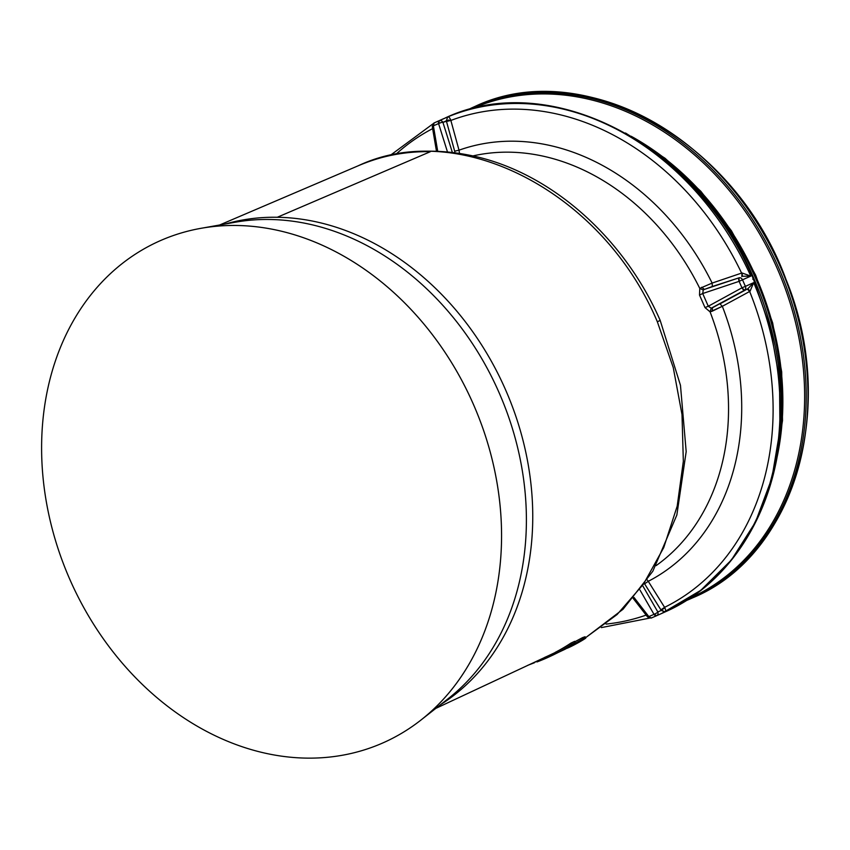 <?xml version="1.0" encoding="UTF-8"?>
<svg xmlns="http://www.w3.org/2000/svg" width="850" height="850" viewBox="0 0 850 850"><rect width="100%" height="100%" fill="white"/><g stroke="black" fill="none" stroke-linecap="round" stroke-linejoin="round"><path stroke-width="1.27" d="M527.861 665.274L534.469 662.734L527.861 665.274M536.754 661.417L534.321 662.405M585.533 637.744L617.121 614.497L643.492 584.099L663.744 547.581L677.184 506.186L683.336 461.348L682.008 414.587L673.242 367.519L657.326 321.746L673.242 367.519L682.008 414.587L683.336 461.348L677.184 506.186L663.744 547.581L643.492 584.099L617.121 614.497L585.533 637.744L623.029 609.269L652.811 571.274L676.844 515.036L686.184 451.616L680.468 385.305L660.195 320.439L657.326 321.746C603.043 192.578 459.616 117.799 358.158 165.803C459.606 117.799 603.043 192.578 657.326 321.746L660.195 320.439C623.284 235.928 547.804 169.958 468.18 154.966C429.76 147.539 393.391 151.013 359.072 165.41L359.072 165.41A262.246 209.982 65.9 0 1 430.387 151.672L277.302 217.26A265.062 212.245 -114.1 0 0 225.484 223.964A265.062 212.245 65.9 0 1 277.302 217.26A265.062 212.245 65.9 0 1 516.269 417.552A265.062 212.245 65.9 0 1 440.523 704.692A265.062 212.245 -114.1 0 0 516.269 417.552A265.062 212.245 -114.1 0 0 277.302 217.26L430.387 151.672A262.246 209.982 -114.1 0 0 359.072 165.41A262.246 209.982 -114.1 0 0 358.998 165.442L358.998 165.442M555.167 652.566L550.843 654.574A262.692 210.343 65.9 0 1 548.845 655.531L435.806 708.39M582.93 637.479L585.097 636.756L585.639 637.989L583.472 638.711C592.036 634.95 575.291 644.831 567.641 648.051L567.258 648.231A263.808 211.246 -114.1 0 0 572.156 645.586L578.744 641.75L572.156 645.586A263.808 211.246 65.9 0 1 567.258 648.231L567.641 648.051C575.291 644.831 592.036 634.95 583.472 638.711L582.93 637.479L583.472 638.711L582.728 639.062L582.186 637.829L582.93 637.479L574.887 641.729L582.186 637.829L582.728 639.062L568.714 646.861A263.936 211.342 65.9 0 1 565.601 648.646L564.304 649.251A263.957 211.363 -114.1 0 0 575.248 642.558L571.487 644.321A264.021 211.416 65.9 0 1 555.645 653.661L564.464 649.538A263.861 211.289 -114.1 0 0 572.475 645.097L579.583 641.442M574.706 641.325L570.945 643.089A262.692 210.343 65.9 0 1 555.114 652.439L555.645 653.661L555.114 652.439A262.692 210.343 -114.1 0 0 570.945 643.089L571.487 644.321L570.945 643.089L574.706 641.325L575.248 642.558L574.706 641.325M544.584 657.443A262.692 210.343 -114.1 0 0 550.843 654.574L551.384 655.796L553.276 654.925L559.874 651.642L551.384 655.796L550.843 654.574L555.156 652.545M536.669 661.215L536.987 661.948L536.669 661.215M551.384 655.796A264.021 211.416 65.9 0 1 545.116 658.665A264.021 211.416 65.9 0 1 536.987 661.948A264.021 211.416 -114.1 0 0 545.116 658.665A264.021 211.416 -114.1 0 0 549.376 656.753A264.021 211.416 -114.1 0 0 551.384 655.796M448.301 698.583A266.092 213.063 -114.1 0 0 498.111 390.469A266.092 213.063 -114.1 0 0 235.216 222.232A266.092 213.063 65.9 0 1 498.111 390.469A266.092 213.063 65.9 0 1 448.301 698.583L420.941 720.056A274.678 219.948 -114.1 0 0 472.356 401.986A274.678 219.948 -114.1 0 0 200.972 228.321A274.678 219.948 -114.1 0 0 161.181 240.284A274.678 219.948 -114.1 0 0 69.838 579.424A274.678 219.948 -114.1 0 0 381.99 743.314A274.678 219.948 -114.1 0 0 420.941 720.056M578.744 641.75L572.475 645.097A263.861 211.289 65.9 0 1 564.464 649.538L555.645 653.661A264.021 211.416 -114.1 0 0 571.487 644.321L575.248 642.558A263.957 211.363 65.9 0 1 564.304 649.251L565.601 648.646A263.936 211.342 -114.1 0 0 568.714 646.861L583.472 638.711M161.181 240.284A274.678 219.948 65.9 0 1 473.333 404.175A274.678 219.948 65.9 0 1 381.99 743.314A274.678 219.948 65.9 0 1 69.838 579.424A274.678 219.948 65.9 0 1 161.181 240.284M712.47 307.753L744.483 290.233L741.954 287.821L739.117 281.35L739.032 277.822L704.416 289.404L712.353 286.482L712.13 283.082L712.353 286.482L704.416 289.404L739.032 277.822A3.262 1.116 71.5 0 0 739.117 281.35L702.706 293.526L739.117 281.35L741.954 287.821L708.284 306.244L741.954 287.821A3.262 1.116 61.3 0 0 744.483 290.233L711.237 308.199L712.47 307.753L712.204 311.206L710.069 311.854L711.237 308.199L708.284 306.244L702.706 293.526L703.258 290.02L704.416 289.404L701.686 287.247L704.416 289.404L703.258 290.02L699.773 288.394L712.13 283.082L741.593 273.094A266.061 213.042 -114.1 0 0 450.861 120.456L459.011 150.184L454.665 151.194L455.005 152.819L454.665 151.194L459.011 150.184L450.861 120.456A266.061 213.042 65.9 0 1 741.593 273.094L712.13 283.082A235.758 188.785 -114.1 0 0 459.011 150.184L459.499 153.446L459.011 150.184A235.758 188.785 65.9 0 1 712.13 283.082L699.773 288.394L703.258 290.02L702.706 293.526L699.508 295.046L702.706 293.526L708.284 306.244L705.011 307.583L708.284 306.244L711.237 308.199L710.069 311.854L705.011 307.583L699.508 295.046L699.773 288.394A227.248 181.964 -114.1 0 0 472.844 155.943A227.248 181.964 65.9 0 1 699.773 288.394L699.508 295.046L705.011 307.583L710.069 311.854A227.248 181.964 65.9 0 1 656.126 565.611A227.248 181.964 -114.1 0 0 710.069 311.854L722.33 306.308A235.758 188.785 65.9 0 1 648.263 581.315L647.264 579.955L648.263 581.315A235.758 188.785 -114.1 0 0 722.33 306.308L749.657 291.476A266.061 213.042 65.9 0 1 664.594 607.336L648.263 581.315L644.587 583.833L661.258 610.417L657.836 611.947A3.262 0.924 150 0 1 654.011 614.348L648.826 616.601L633.994 597.444L648.826 616.601A3.262 0.606 142.2 0 1 647.583 616.972L651.398 617.982L661.597 613.498A270.342 216.474 -114.1 0 0 662.49 613.094A270.342 216.474 65.9 0 1 661.597 613.498L700.772 590.336L731.478 559.927L755.469 522.123L771.832 478.348L779.949 430.27L779.503 379.716L770.514 328.61L753.323 278.885L752.718 279.129L753.323 278.885C697.659 145.573 550.067 68.382 445.474 117.863C550.067 68.382 697.659 145.584 753.323 278.885L770.514 328.61L779.503 379.716L779.949 430.27L771.832 478.348L755.469 522.123L731.489 559.938L700.782 590.336L664.519 612.181C734.4 581.846 780.438 502.679 781.299 412.484C781.915 366.956 772.788 322.331 753.918 278.619L753.886 278.63M639.986 590.038L654.011 614.348L639.986 590.038M656.678 615.687L662.49 613.094L656.678 615.687A3.262 2.603 -114.1 0 0 657.836 611.947L642.929 586.117L657.836 611.947A3.262 2.603 65.9 0 1 656.678 615.687L651.398 617.982A3.262 1.944 67.5 0 1 648.826 616.601L654.011 614.348L656.678 615.687A3.262 1.966 -114.4 0 1 654.011 614.348L656.168 613.307M657.836 611.947L661.258 610.417L664.976 611.979A270.342 216.474 -114.1 0 0 753.684 282.646L745.386 286.354L742.507 279.809A3.262 2.603 -114.1 0 0 739.032 277.822L712.353 286.482L739.032 277.822A3.262 2.603 65.9 0 1 742.507 279.809L739.117 281.35L742.507 279.809L745.386 286.354L741.954 287.821L745.386 286.354A3.262 2.603 65.9 0 1 744.483 290.233L719.982 303.875L747.309 289.032L750.051 291.242L753.684 282.646A270.342 216.474 65.9 0 1 664.987 611.979C665.986 611.745 665.933 610.321 664.806 607.718L660.896 609.864L644.587 583.833L648.263 581.315L664.594 607.336A266.061 213.042 -114.1 0 0 749.657 291.476L722.33 306.308L719.982 303.875L722.33 306.308L712.204 311.206M436.486 151.279L432.257 126.448A3.262 0.574 -9.7 0 1 433.383 125.811L437.729 151.332L433.383 125.811L438.568 123.558L447.493 151.98L438.568 123.558A3.262 0.892 -17.4 0 1 442.924 122.358L452.381 152.49L442.924 122.358L450.734 120.031C449.565 117.427 448.545 116.397 447.674 116.939A270.342 216.474 65.9 0 1 750.805 276.101L742.029 272.978L741.848 273.966M395.909 154.264A266.061 213.042 65.9 0 1 432.629 128.626A266.061 213.042 -114.1 0 0 395.909 154.264M646.128 615.102A266.061 213.042 65.9 0 1 606.082 624.091A266.061 213.042 -114.1 0 0 646.128 615.102M651.429 617.971L647.881 616.271L633.633 597.869M454.665 151.194L446.505 121.465L454.665 151.194M440.799 122.676L433.383 125.811L434.127 122.931L439.376 120.657A3.262 2.603 65.9 0 1 442.924 122.358A3.262 2.603 -114.1 0 0 439.376 120.657L438.568 123.558A3.262 1.966 -112.5 0 1 439.376 120.657L448.024 116.779A270.342 216.474 -114.1 0 0 445.389 117.906L445.389 117.906A270.342 216.474 65.9 0 1 448.024 116.779L447.674 116.939C448.545 116.397 449.565 117.427 450.734 120.031L446.346 120.828L447.674 116.939L446.346 120.828L450.861 120.456L446.505 121.465L446.346 120.828L442.924 122.358M741.816 276.516L742.029 272.978L750.805 276.101L742.454 276.293L750.805 276.101L742.507 279.809L750.805 276.101A270.342 216.474 -114.1 0 0 447.674 116.939L434.127 122.931A3.262 1.944 65.6 0 0 434.116 122.931L434.318 122.846M443.743 118.628L434.116 122.931A3.262 1.944 65.6 0 0 433.383 125.811L432.969 126.682L437.166 151.311M655.116 616.388L655.796 616.091M664.976 611.979L662.49 613.094L664.976 611.979L660.896 609.864L664.594 607.336L661.258 610.417L664.806 607.718C665.933 610.321 665.986 611.745 664.976 611.979L664.987 611.979M747.904 288.703L753.684 282.646L750.051 291.242L747.904 288.703L749.657 291.476L747.309 289.032L747.904 288.703L744.483 290.233A3.262 2.603 -114.1 0 0 745.386 286.354L753.684 282.646L747.904 288.703M742.454 276.293L742.029 272.978M753.918 278.609L753.918 278.609C698.456 145.701 550.896 68.138 445.485 117.863L445.294 117.938M448.556 120.041L446.664 120.87M652.301 150.269A258.942 207.347 65.9 0 1 779.992 435.243A258.942 207.347 -114.1 0 0 652.301 150.269M631.082 136.223A258.942 207.347 65.9 0 1 776.316 460.594A258.942 207.347 -114.1 0 0 631.082 136.223M472.664 108.619L472.664 108.386A267.888 214.508 65.9 0 1 776.507 266.879A267.888 214.508 65.9 0 1 690.189 598.018A267.888 214.508 -114.1 0 0 776.507 266.879A267.888 214.508 -114.1 0 0 472.664 108.386L472.664 108.619M689.222 599.356L690.944 598.591A268.727 215.178 -114.1 0 0 778.111 266.496A268.727 215.178 -114.1 0 0 473.206 107.228A268.727 215.178 -114.1 0 0 471.484 107.993A268.727 215.178 65.9 0 1 473.206 107.228A1.955 1.169 66.5 0 0 472.664 108.386A267.888 214.508 -114.1 0 0 471.389 108.949A267.888 214.508 65.9 0 1 472.664 108.386A1.955 1.169 -113.5 0 1 473.206 107.228A268.727 215.178 65.9 0 1 778.111 266.496A268.727 215.178 65.9 0 1 690.944 598.591A268.727 215.178 65.9 0 1 689.233 599.356A1.955 1.169 -113.5 0 1 689.222 599.356A1.955 1.169 -113.5 0 1 688.341 599.229A1.955 1.169 66.5 0 0 689.222 599.356A1.955 1.169 66.5 0 0 689.233 599.356L686.056 600.695M473.206 107.228L474.948 106.452A268.727 215.178 65.9 0 1 779.854 265.721A268.727 215.178 65.9 0 1 692.686 597.816A268.727 215.178 -114.1 0 0 779.854 265.721A268.727 215.178 -114.1 0 0 474.948 106.452L473.206 107.228M473.227 107.217A268.727 215.178 65.9 0 1 474.948 106.452L474.948 106.452A268.727 215.178 -114.1 0 0 473.227 107.217L466.639 110.245M359.072 165.41L219.576 225.016M549.376 656.753L553.276 654.925M235.216 222.232L200.972 228.321M633.186 598.389L647.583 616.972M432.894 123.898L390.161 155.433M649.453 618.152L601.375 627.597M434.116 122.931L432.257 126.448M775.009 466.926L782.51 420.591L781.702 371.939L772.629 322.83L755.65 275.156L731.404 230.732L700.814 191.271L665.061 158.27L625.504 133.004M690.944 598.591L692.686 597.816C794.963 555.549 838.398 406.746 786.059 279.618C735.25 140.123 582.972 55.091 474.948 106.452L474.948 106.452"/></g></svg>
